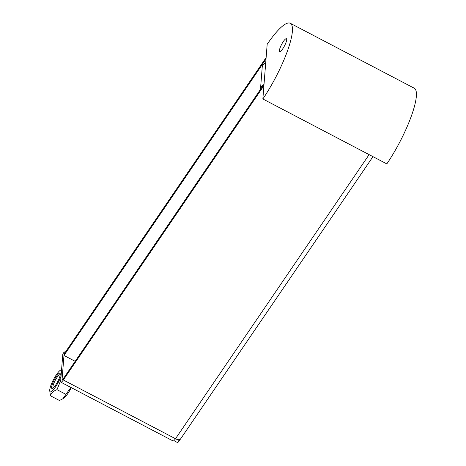 <?xml version="1.0" encoding="UTF-8"?>
<svg xmlns="http://www.w3.org/2000/svg" width="466" height="466" viewBox="0 0 466 466"><rect width="100%" height="100%" fill="white"/><g stroke="black" fill="none" stroke-linecap="round" stroke-linejoin="round"><path stroke-width="0.7" d="M61.559 369.917A12.343 2.749 -62.4 0 0 61.541 369.911A12.343 2.749 -62.4 0 0 60.219 370.342A12.343 2.749 -62.4 0 0 53.485 379.615A12.343 2.749 -62.4 0 0 49.699 390.426L50.45 395.785C51.213 393.007 53.398 390.968 56.992 389.675L60.731 380.39M60.702 380.728L60.394 380.565M61.617 369.154L61.267 369.608M61.419 369.503L60.219 370.342M64.261 351.877L62.1 379.219A2.872 0.641 -62.4 0 0 62.211 379.65A2.872 0.641 -62.4 0 0 63.428 378.543L264.018 84.212L263.907 85.651L63.312 379.982A5.743 1.282 -62.4 0 1 61.902 381.712A5.743 1.282 -62.4 0 1 60.877 382.19A5.743 1.282 -62.4 0 1 60.656 381.339L62.817 353.991L64.261 351.877L65.217 352.378M176.917 439.368L179.241 440.574L177.796 442.7L173.888 440.65M372.969 156.646L180.47 439.1A5.743 2.586 -145.7 0 1 179.905 439.555A5.743 2.586 -145.7 0 1 178.006 439.659A5.743 2.586 -145.7 0 1 175.496 438.745L369.124 154.63M75.166 361.325L63.982 355.465L64.092 354.026L266.127 57.586L266.01 59.025L63.982 355.465M60.877 382.19L173.061 440.952A5.743 1.282 -62.4 0 0 175.496 438.745L63.312 379.982M176.975 439.386L179.247 440.574L179.952 439.531M282.769 48.784A7.252 1.614 117.6 0 1 279.687 51.575A7.252 1.614 117.6 0 1 281.621 44.398A7.252 1.614 117.6 0 1 286.421 38.725A7.252 1.614 117.6 0 1 282.769 48.784M290.324 23.3L414.286 88.231A54.545 12.151 -62.4 0 1 386.815 163.898L262.853 98.967A54.545 12.151 -62.4 0 0 290.324 23.3A54.545 12.151 -62.4 0 0 267.175 44.27L262.853 98.967M263.645 84.76A5.743 4.963 -175.5 0 0 260.511 88.79A5.743 4.963 -175.5 0 0 260.506 89.373M260.511 88.79L262.218 67.203A5.743 4.963 4.5 0 1 265.696 63.044M53.578 387.695A7.252 1.614 117.6 0 1 53.235 387.671A7.252 1.614 117.6 0 1 55.023 380.774A7.252 1.614 117.6 0 1 59.963 374.821A7.252 1.614 117.6 0 1 60.178 375.095M57.79 381.456A8.615 1.916 -62.4 0 0 60.265 374.239A8.615 1.916 -62.4 0 0 54.219 380A8.615 1.916 -62.4 0 0 52.926 388.248A8.615 1.916 -62.4 0 0 57.79 381.456M49.699 390.426A12.343 2.749 -62.4 0 0 54.079 388.929A12.343 2.749 -62.4 0 0 61.075 376.033M71.275 387.636A12.343 2.749 117.6 0 1 64.023 397.935L62.782 398.803L70.884 387.432M50.45 395.785L59.456 400.504L62.782 398.803M56.992 389.675L65.997 394.393M62.1 379.219L62.625 379.499"/></g></svg>
